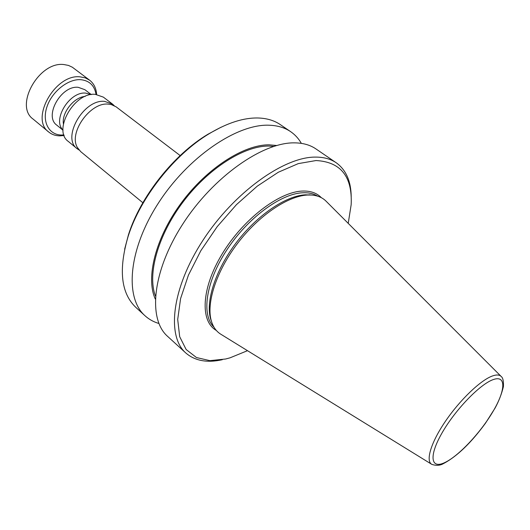 <?xml version="1.0" encoding="UTF-8"?>
<svg xmlns="http://www.w3.org/2000/svg" width="530" height="530" viewBox="0 0 530 530"><rect width="100%" height="100%" fill="white"/><g stroke="black" fill="none" stroke-linecap="round" stroke-linejoin="round"><path stroke-width="0.79" d="M180.167 155.568L116.11 106.835L111.247 104.543L108.107 104.105C90.14 102.21 68.449 132.838 77.334 147.413L80.686 151.613L142.855 202.738M96.036 94.386C94.519 85.542 89.444 80.639 80.812 79.686C68.165 78.712 51.927 91.584 46.958 106.808C41.79 122.019 49.065 135.077 61.725 135.037L63.951 134.945M96.639 94.453C96.188 88.265 93.87 83.528 89.676 80.229L85.33 77.897L80.229 76.863C55.312 73.59 29.753 118.919 48.714 132.01C51.801 134.521 55.537 135.806 59.916 135.865L64.156 135.514M89.676 80.229L72.352 67.224L68.449 65.415L64.024 64.567C39.054 61.043 14.012 105.834 33.112 119.091L48.714 132.01M501.016 376.3L326.42 201.539C322.651 197.591 317.556 195.418 311.136 195.02L307.334 195.04C287.545 196.093 258.547 215.723 237.4 243.588C216.227 271.433 206.024 303.345 211.384 321.114C213.245 327.268 216.531 331.727 221.242 334.49L431.493 464.174M311.925 195.073L305.3 194.802C285.736 195.828 257.13 215.173 236.287 242.641C215.419 270.095 205.368 301.577 210.675 319.153L211.616 321.862M348.223 223.362L351.165 204.673C352.49 176.569 340.777 161.862 316.026 160.544L298.277 163.618L278.31 172.243L257.249 186.169L236.42 204.679L217.194 226.661L200.844 250.69L188.408 275.183L180.591 298.569L177.702 319.431L179.677 336.669L186.136 349.508L196.464 357.538L209.906 360.652L225.654 359.002L229.994 357.843L247.497 350.681M351.211 196.782C351.019 181.22 346.03 169.885 336.258 162.79C330.627 158.934 323.618 157.039 315.237 157.099C283.729 156.953 233.849 192.602 202.864 240.448C171.7 288.24 166.433 336.192 185.798 352.98C194.954 360.857 207.131 363.096 222.322 359.711M336.258 162.79L315.933 148.917C310.156 144.962 303.034 142.948 294.561 142.861C262.714 142.172 213.1 176.881 182.764 224.097C152.243 271.267 147.784 319.146 167.619 336.384L185.798 352.98M273.818 146.359L268.657 146.048C244.045 145.843 208.277 168.434 183.075 201.95C157.821 235.439 147.168 274.368 155.436 295.998M276.693 145.498L269.187 144.822C243.827 144.544 206.733 168.301 181.127 203.162C155.456 237.99 145.584 277.852 155.263 298.993M301.351 143.372C298.635 138.615 295.091 134.726 290.705 131.698C284.762 127.637 277.501 125.471 268.929 125.212C236.691 123.881 187.441 157.436 157.894 203.871C128.161 250.259 124.669 298.019 145.061 315.8C149.009 319.371 153.614 321.929 158.868 323.472M290.705 131.698L280.377 124.656C274.368 120.542 267.054 118.322 258.441 117.998C243.88 117.574 227.549 122.755 209.456 133.547C174.529 154.329 140.351 197.538 128.161 236.307C118.382 269.518 120.939 293.203 135.826 307.367L145.061 315.8M221.176 127.16L207.919 134.249C173.767 154.575 140.41 196.736 128.485 234.651L124.643 249.186M114.189 105.629L112.512 104.099L104.503 101.349C83.541 99.07 61.401 137.946 77.194 148.744L79.069 150.023M112.512 104.099L103.363 97.129L95.32 94.34C74.326 91.928 52.437 130.552 68.31 141.437L77.194 148.744M91.107 94.605L85.728 93.108C69.529 91.253 52.026 119.979 63.03 130.102M63.037 130.241L56.776 125.133C43.778 116.189 61.102 85.277 78.188 87.311L84.833 89.663L91.253 94.578M444.054 463.293C457.496 455.959 471.322 442.576 485.526 423.139L495.093 408.054C498.882 401.064 501.665 393.889 503.427 386.536C503.632 381.096 502.91 377.771 501.267 376.552C499.532 374.703 496.59 374.505 492.45 375.969C480.697 380.103 460.014 399.839 445.511 421.158C430.936 442.484 425.404 460.987 431.798 464.366C436.336 465.85 440.271 465.565 443.603 463.498M493.092 379.646C479.902 384.243 455.104 409.962 441.987 433.023C428.671 456.164 430.751 469.322 444.683 462.624C458.443 456.25 480.299 433.003 492.88 411.691C505.627 390.325 506.481 374.703 493.092 379.646M317.636 196.146C313.541 193.596 308.5 192.476 302.511 192.787C280.549 193.761 247.344 218.32 226.562 250.332C205.66 282.324 201.221 314.999 213.981 327.176M321.352 197.697C316.774 192.92 310.361 190.714 302.12 191.078C278.753 191.993 242.892 219.539 222.156 253.976C201.261 288.393 199.962 321.312 216.339 330.442M85.178 96.4C73.928 97.136 61.54 112.797 63.414 123.914M77.334 147.413L77.731 148.142M111.247 104.543L112.049 104.761M210.675 319.153L211.384 321.114M128.485 234.651L128.161 236.307M207.919 134.249L209.456 133.547M309.07 194.782L311.136 195.02"/></g></svg>
